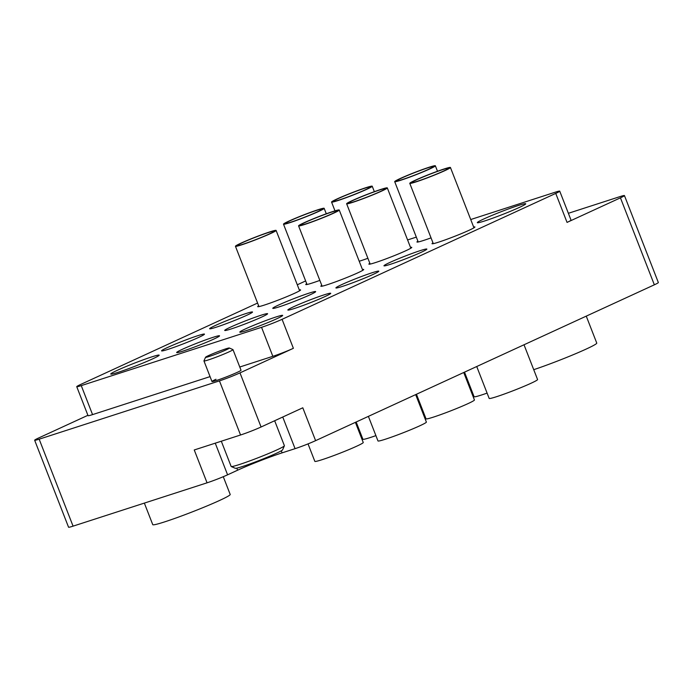 <?xml version="1.0" encoding="UTF-8"?>
<svg xmlns="http://www.w3.org/2000/svg" width="693" height="693" viewBox="0 0 693 693"><rect width="100%" height="100%" fill="white"/><g stroke="black" fill="none" stroke-linecap="round" stroke-linejoin="round"><path stroke-width="1.04" d="M519.066 207.553A25.979 1.542 -21.3 0 0 525.727 203.785A25.979 1.542 -21.3 0 0 510.247 208.29A25.979 1.542 -21.3 0 0 483.983 218.893A25.979 1.542 -21.3 0 0 477.321 222.661A25.979 1.542 -21.3 0 0 492.801 218.156A25.979 1.542 -21.3 0 0 519.066 207.553M152.495 358.931A25.979 1.542 -21.3 0 0 159.165 355.162A25.979 1.542 -21.3 0 0 143.685 359.676A25.979 1.542 -21.3 0 0 117.42 370.27A25.979 1.542 -21.3 0 0 110.759 374.038A25.979 1.542 -21.3 0 0 126.239 369.534A25.979 1.542 -21.3 0 0 152.495 358.931M276.776 318.745A23.016 1.369 -21.3 0 0 282.675 315.41A23.016 1.369 -21.3 0 0 268.962 319.404A23.016 1.369 -21.3 0 0 245.694 328.794A23.016 1.369 -21.3 0 0 239.795 332.138A23.016 1.369 -21.3 0 0 253.508 328.144A23.016 1.369 -21.3 0 0 276.776 318.745M324.826 296.639A23.016 1.369 -21.3 0 0 330.734 293.304A23.016 1.369 -21.3 0 0 317.022 297.297A23.016 1.369 -21.3 0 0 293.754 306.687A23.016 1.369 -21.3 0 0 287.846 310.022A23.016 1.369 -21.3 0 0 301.559 306.029A23.016 1.369 -21.3 0 0 324.826 296.639M372.886 274.532A23.016 1.369 -21.3 0 0 378.794 271.197A23.016 1.369 -21.3 0 0 365.081 275.182A23.016 1.369 -21.3 0 0 341.814 284.58A23.016 1.369 -21.3 0 0 335.906 287.916A23.016 1.369 -21.3 0 0 349.618 283.922A23.016 1.369 -21.3 0 0 372.886 274.532M420.946 252.417A23.016 1.369 -21.3 0 0 426.853 249.082A23.016 1.369 -21.3 0 0 413.141 253.075A23.016 1.369 -21.3 0 0 389.873 262.465A23.016 1.369 -21.3 0 0 383.965 265.8A23.016 1.369 -21.3 0 0 397.678 261.807A23.016 1.369 -21.3 0 0 420.946 252.417M432.978 242.853A23.016 1.369 -21.3 0 0 432.025 243.693A23.016 1.369 -21.3 0 0 445.738 239.7A23.016 1.369 -21.3 0 0 469.005 230.31A23.016 1.369 -21.3 0 0 474.913 226.975A23.016 1.369 -21.3 0 0 473.64 227.001M213.635 339.163A23.016 1.369 -21.3 0 0 219.542 335.828A23.016 1.369 -21.3 0 0 205.83 339.821A23.016 1.369 -21.3 0 0 182.562 349.211A23.016 1.369 -21.3 0 0 176.654 352.546A23.016 1.369 -21.3 0 0 190.367 348.553A23.016 1.369 -21.3 0 0 213.635 339.163M198.562 337.465A23.016 1.369 -21.3 0 0 204.461 334.13A23.016 1.369 -21.3 0 0 190.748 338.123A23.016 1.369 -21.3 0 0 167.481 347.514A23.016 1.369 -21.3 0 0 161.573 350.849A23.016 1.369 -21.3 0 0 175.286 346.864A23.016 1.369 -21.3 0 0 198.562 337.465M246.613 315.358A23.016 1.369 -21.3 0 0 252.521 312.023A23.016 1.369 -21.3 0 0 238.808 316.017A23.016 1.369 -21.3 0 0 215.54 325.407A23.016 1.369 -21.3 0 0 209.632 328.742A23.016 1.369 -21.3 0 0 223.345 324.748A23.016 1.369 -21.3 0 0 246.613 315.358M258.645 305.795A23.016 1.369 -21.3 0 0 257.692 306.635A23.016 1.369 -21.3 0 0 271.405 302.642A23.016 1.369 -21.3 0 0 294.672 293.252A23.016 1.369 -21.3 0 0 300.58 289.908A23.016 1.369 -21.3 0 0 299.307 289.943M261.694 317.056A23.016 1.369 -21.3 0 0 267.602 313.721A23.016 1.369 -21.3 0 0 253.889 317.706A23.016 1.369 -21.3 0 0 230.613 327.105A23.016 1.369 -21.3 0 0 224.714 330.44A23.016 1.369 -21.3 0 0 238.427 326.446A23.016 1.369 -21.3 0 0 261.694 317.056M309.754 294.941A23.016 1.369 -21.3 0 0 315.653 291.606A23.016 1.369 -21.3 0 0 301.94 295.599A23.016 1.369 -21.3 0 0 278.673 304.989A23.016 1.369 -21.3 0 0 272.773 308.324A23.016 1.369 -21.3 0 0 286.486 304.34A23.016 1.369 -21.3 0 0 309.754 294.941M321.786 285.377A23.016 1.369 -21.3 0 0 320.833 286.218A23.016 1.369 -21.3 0 0 334.537 282.224A23.016 1.369 -21.3 0 0 357.813 272.834A23.016 1.369 -21.3 0 0 363.712 269.499A23.016 1.369 -21.3 0 0 362.439 269.525M369.845 263.271A23.016 1.369 -21.3 0 0 368.884 264.111A23.016 1.369 -21.3 0 0 382.597 260.118A23.016 1.369 -21.3 0 0 405.864 250.719A23.016 1.369 -21.3 0 0 411.772 247.384A23.016 1.369 -21.3 0 0 410.499 247.418M215.973 379.27A15.584 0.927 -21.3 0 0 211.971 381.531A15.584 0.927 -21.3 0 0 221.258 378.82A15.584 0.927 -21.3 0 0 237.015 372.462A15.584 0.927 -21.3 0 0 241.017 370.201L232.987 349.618A15.584 0.927 158.7 0 1 224.35 353.906A15.584 0.927 158.7 0 1 208.454 359.892A15.584 0.927 158.7 0 1 203.95 360.94A15.584 0.927 158.7 0 1 203.959 360.88L205.552 357.267A12.777 0.754 -21.3 0 0 209.243 356.453A12.777 0.754 -21.3 0 0 222.592 351.412A12.777 0.754 -21.3 0 0 229.322 347.999A12.777 0.754 -21.3 0 0 225.658 348.9A12.777 0.754 -21.3 0 0 212.959 353.664A12.777 0.754 -21.3 0 0 205.552 357.267M257.579 303.058L80.743 384.416A15.584 0.927 -21.3 0 0 76.741 386.677A15.584 0.927 -21.3 0 0 81.254 385.62L261.547 327.321A15.584 0.927 -21.3 0 0 282.077 319.317L555.743 193.408A15.584 0.927 -21.3 0 0 559.736 191.155L571.041 220.14A15.584 0.927 158.7 0 1 567.047 222.401L620.443 197.834A15.584 0.927 -21.3 0 0 624.445 195.573A15.584 0.927 -21.3 0 0 619.932 196.63L568.373 213.297M215.254 443.173L227.59 474.818A15.584 0.927 158.7 0 1 207.06 482.822L73.068 526.152A15.584 0.927 158.7 0 1 68.555 527.2L34.65 440.228A15.584 0.927 -21.3 0 1 38.652 437.976L87.907 415.306M34.65 440.228A15.584 0.927 -21.3 0 0 39.163 439.18L73.068 526.152M624.445 195.573L658.35 282.545A15.584 0.927 158.7 0 1 654.348 284.806L315.61 440.653L302.798 407.796L261.079 426.992A15.584 0.927 158.7 0 1 240.549 434.996L219.447 380.881L39.163 439.18M219.447 380.881A15.584 0.927 -21.3 0 0 239.986 372.877L293.382 348.31A15.584 0.927 158.7 0 1 272.843 356.315L261.547 327.321M81.254 385.62L92.559 414.613L210.057 376.62M239.769 367.013L272.843 356.315M92.559 414.613A15.584 0.927 158.7 0 1 88.046 415.661L76.741 386.677M240.549 434.996L194.248 449.965L207.06 482.822M315.61 440.653A15.584 0.927 158.7 0 1 295.071 448.666L282.744 417.021M227.59 474.818L237.604 470.209A33.766 2.001 158.7 0 1 282.094 452.858L295.071 448.666M305.639 280.942L297.297 284.788M559.736 191.155A15.584 0.927 -21.3 0 0 555.232 192.204L470.72 219.534M416.328 237.119L407.588 239.943M306.704 283.68A23.016 1.369 -21.3 0 0 305.752 284.52A23.016 1.369 -21.3 0 0 319.837 280.396M359.217 261.252A23.016 1.369 -21.3 0 0 367.896 258.281M417.896 241.155A23.016 1.369 -21.3 0 0 416.943 241.996A23.016 1.369 -21.3 0 0 431.037 237.872M284.381 445.807L282.605 449.826A25.459 1.507 158.7 0 1 267.853 456.999A25.459 1.507 158.7 0 1 242.541 466.493A25.459 1.507 158.7 0 1 235.256 468.286L231.228 466.528A28.578 1.698 -21.3 0 0 239.414 464.518A28.578 1.698 -21.3 0 0 267.819 453.854A28.578 1.698 -21.3 0 0 284.381 445.807A28.578 1.698 -21.3 0 0 284.39 445.694L274.662 420.746M221.31 441.216L231.141 466.45A28.578 1.698 -21.3 0 0 231.228 466.528M229.322 347.999L232.943 349.584A15.584 0.927 158.7 0 1 232.987 349.618M533.723 369.681A41.563 2.469 -21.3 0 0 575.155 353.906A41.563 2.469 -21.3 0 0 596.76 343.078L586.261 316.138M144.352 503.101L152.755 524.653A41.563 2.469 -21.3 0 0 164.778 521.838A41.563 2.469 -21.3 0 0 207.155 505.89A41.563 2.469 -21.3 0 0 230.197 494.455L223.276 476.706M348.562 196.665A19.742 1.169 -21.3 0 0 370.287 186.989A19.742 1.169 -21.3 0 0 355.214 191.606A19.742 1.169 -21.3 0 0 333.515 201.334A19.742 1.169 -21.3 0 0 348.562 196.665M355.57 191.346A21.821 1.291 -21.3 0 0 331.566 202.061A21.821 1.291 -21.3 0 0 348.215 196.933A21.821 1.291 -21.3 0 0 372.219 186.209A21.821 1.291 -21.3 0 0 355.57 191.346M423.154 413.799A25.979 1.542 -21.3 0 0 423.96 413.513M411.703 176.247A19.742 1.169 -21.3 0 0 433.428 166.58A19.742 1.169 -21.3 0 0 418.355 171.197A19.742 1.169 -21.3 0 0 396.647 180.916A19.742 1.169 -21.3 0 0 411.703 176.247M418.702 170.928A21.821 1.291 -21.3 0 0 394.698 181.653A21.821 1.291 -21.3 0 0 411.347 176.516A21.821 1.291 -21.3 0 0 435.36 165.8A21.821 1.291 -21.3 0 0 418.702 170.928M464.509 372.15L474.09 396.725A25.979 1.542 -21.3 0 0 487.101 393.104M300.511 218.771A19.742 1.169 -21.3 0 0 322.228 209.104A19.742 1.169 -21.3 0 0 307.164 213.721A19.742 1.169 -21.3 0 0 285.455 223.441A19.742 1.169 -21.3 0 0 300.511 218.771M307.51 213.453A21.821 1.291 -21.3 0 0 283.506 224.177A21.821 1.291 -21.3 0 0 300.156 219.04A21.821 1.291 -21.3 0 0 324.159 208.324A21.821 1.291 -21.3 0 0 307.51 213.453M356.167 421.994L362.898 439.249A25.979 1.542 -21.3 0 0 375.901 435.628M363.643 198.363A19.742 1.169 -21.3 0 0 385.369 188.687A19.742 1.169 -21.3 0 0 370.296 193.304A19.742 1.169 -21.3 0 0 348.588 203.023A19.742 1.169 -21.3 0 0 363.643 198.363M370.651 193.044A21.821 1.291 -21.3 0 0 346.639 203.759A21.821 1.291 -21.3 0 0 363.297 198.622A21.821 1.291 -21.3 0 0 387.3 187.907A21.821 1.291 -21.3 0 0 370.651 193.044M416.45 394.256L426.03 418.832A25.979 1.542 -21.3 0 0 445.859 412.725A25.979 1.542 -21.3 0 0 474.436 399.965L463.73 372.505M426.775 177.945A19.742 1.169 -21.3 0 0 448.501 168.269A19.742 1.169 -21.3 0 0 433.437 172.895A19.742 1.169 -21.3 0 0 411.729 182.614A19.742 1.169 -21.3 0 0 426.775 177.945M433.783 172.626A21.821 1.291 -21.3 0 0 409.78 183.342A21.821 1.291 -21.3 0 0 426.429 178.214A21.821 1.291 -21.3 0 0 450.433 167.489A21.821 1.291 -21.3 0 0 433.783 172.626M476.732 366.528L489.171 398.423A25.979 1.542 -21.3 0 0 508.991 392.307A25.979 1.542 -21.3 0 0 537.577 379.547L524.012 344.767M252.451 240.887A19.742 1.169 -21.3 0 0 274.177 231.211A19.742 1.169 -21.3 0 0 259.104 235.828A19.742 1.169 -21.3 0 0 237.396 245.547A19.742 1.169 -21.3 0 0 252.451 240.887M259.451 235.568A21.821 1.291 -21.3 0 0 235.447 246.284A21.821 1.291 -21.3 0 0 252.096 241.147A21.821 1.291 -21.3 0 0 276.109 230.431A21.821 1.291 -21.3 0 0 259.451 235.568M308.03 443.884L314.839 461.356A25.979 1.542 -21.3 0 0 334.667 455.249A25.979 1.542 -21.3 0 0 363.245 442.489L355.388 422.349M315.584 220.469A19.742 1.169 -21.3 0 0 337.309 210.793A19.742 1.169 -21.3 0 0 322.236 215.419A19.742 1.169 -21.3 0 0 300.528 225.138A19.742 1.169 -21.3 0 0 315.584 220.469M322.591 215.151A21.821 1.291 -21.3 0 0 298.579 225.866A21.821 1.291 -21.3 0 0 315.237 220.738A21.821 1.291 -21.3 0 0 339.241 210.014A21.821 1.291 -21.3 0 0 322.591 215.151M368.39 416.372L377.98 440.947A25.979 1.542 -21.3 0 0 397.799 434.832A25.979 1.542 -21.3 0 0 426.377 422.072L415.67 394.612M282.077 319.317L293.382 348.31M239.986 372.877L261.079 426.992M654.348 284.806L620.443 197.834M567.047 222.401L555.743 193.408M281.297 450.805L282.094 452.858M236.798 468.139L237.604 470.209M203.95 360.94L211.971 381.531M334.988 210.854L331.566 202.061M374.35 191.675L372.219 186.209M418.217 241.97L394.698 181.653M437.491 171.258L435.36 165.8M307.025 284.494L283.506 224.177M326.29 213.782L324.159 208.324M370.157 264.076L346.639 203.759M410.819 248.224L387.3 187.907M433.298 243.667L409.78 183.342M473.951 227.815L450.433 167.489M258.965 306.601L235.447 246.284M299.619 290.748L276.109 230.431M322.098 286.192L298.579 225.866M362.76 270.339L339.241 210.014"/></g></svg>
